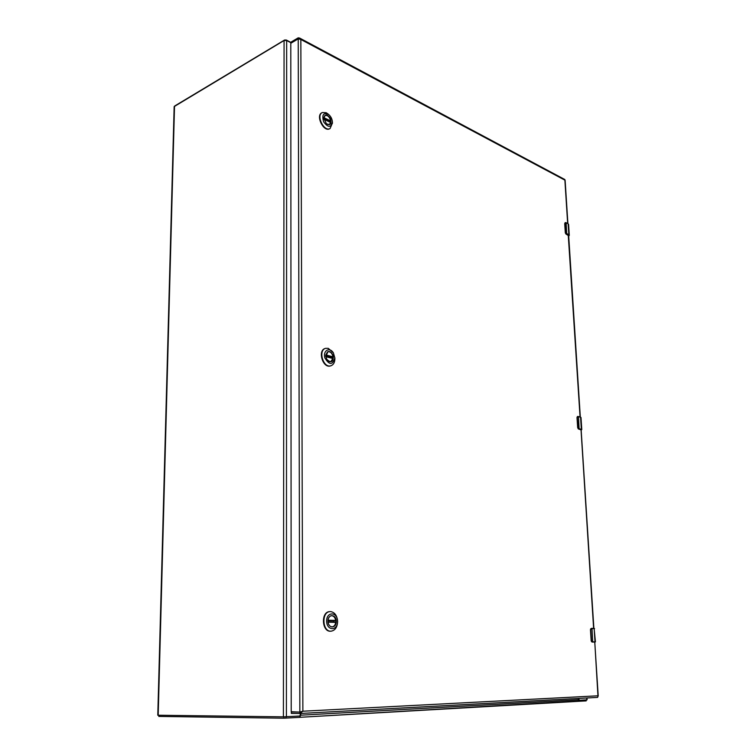 <?xml version="1.0" encoding="UTF-8"?>
<svg xmlns="http://www.w3.org/2000/svg" width="756" height="756" viewBox="0 0 756 756"><rect width="100%" height="100%" fill="white"/><g stroke="black" fill="none" stroke-linecap="round" stroke-linejoin="round"><path stroke-width="1.13" d="M290.899 42.742L286.666 40.512L284.076 40.522L174.154 106.615L157.787 715.233L283.405 716.839L299.839 716.017L300.623 713.466M578.737 698.421L579.294 700.283L587.11 699.839L586.987 697.968M579.294 700.283L578.567 700.292L579.294 700.283M300.982 713.447L299.905 717.35L283.954 718.2L159.072 716.423M585.938 699.914L586.174 700.897L577.49 701.37M299.905 717.35L299.896 716.008M300.056 715.96L300.312 717.028M578.245 700.944L300.066 717.302L577.433 701.379L578.245 700.944L578.529 698.431M175.118 105.736L284.549 40.021L286.316 40.021L290.899 42.43M325.789 356.341L328.01 351.653C330.986 351.512 332.763 353.515 333.33 357.664L331.052 361.689C329.389 362.039 327.943 361.207 326.696 359.204L326.601 359.015M325.741 355.594C327.509 350.066 330.041 350.123 333.339 355.792C333.292 362.219 331.09 363.371 326.724 359.251L325.741 355.594M334.842 357.985C332.621 365.243 329.304 365.214 324.872 357.909C322.68 350.633 329.71 346.598 333.387 352.91L334.842 357.985M333.358 352.863L328.255 348.318L325.619 348.327C317.785 350.264 323.322 368.484 330.911 365.772C333.472 364.817 334.795 362.483 334.889 358.75L334.832 357.739M325.401 348.403L325.175 348.469C317.34 350.406 322.869 368.616 330.457 365.904L330.684 365.828M327.518 351.861L327.839 351.738C330.448 351.493 332.186 353.184 333.056 356.823L331.317 357.938M330.655 361.774L332.99 358.382L325.808 356.511L332.99 358.382M325.77 356.17L331.289 357.616M335.976 621.385C335.806 624.617 334.577 626.469 332.29 626.913C329.72 626.686 328.284 624.768 327.962 621.167C328.142 617.935 329.361 616.102 331.629 615.649C334.209 615.856 335.655 617.765 335.976 621.385M327.962 621.148C327.868 613.702 336.25 613.995 336.269 621.375C336.401 628.775 327.991 628.614 327.962 621.148M337.573 621.413C337.762 631.147 326.677 630.967 326.63 621.111C326.526 611.292 337.554 611.708 337.573 621.413M330.608 611.585L330.041 611.604C321.177 611.784 322.321 632.214 331.185 631.165C335.182 630.4 337.327 627.187 337.62 621.545C337.148 615.649 334.813 612.322 330.608 611.585M329.805 611.623L329.569 611.642C320.705 611.821 321.848 632.243 330.703 631.203L330.939 631.175M331.024 615.762L331.44 615.696C333.67 615.79 335.088 617.368 335.692 620.411L333.821 620.827L333.84 622.056M331.837 626.904L332.092 626.894C334.058 626.573 335.267 625.07 335.711 622.368L328.01 621.904L335.551 622.103M327.981 620.667L333.821 620.827M323.766 118.484L325.108 115.356C328.189 115.035 330.145 117.133 330.958 121.659L329.597 124.57L326.46 123.871L323.757 118.125C324.938 113.844 327.168 113.986 330.457 118.531C331.837 123.946 330.504 125.723 326.46 123.871M332.394 122.217C330.911 127.83 327.981 127.688 323.606 121.782C321.725 114.638 323.445 112.238 328.756 114.591C330.967 116.585 332.177 119.079 332.394 122.075L332.394 122.217M328.047 113.986L326.157 112.71L322.273 112.549C315.828 115.375 324.012 132.102 330.07 128.558L332.432 123.011M322.065 112.663L321.848 112.767C315.403 115.592 323.587 132.309 329.644 128.766L329.852 128.652M324.759 115.583L324.957 115.47C327.66 115.016 329.578 116.84 330.703 120.922L329.484 121.792M329.266 124.702L330.674 122.359L323.851 119.183M591.835 628.349L593.98 628.406L591.844 628.349L590.72 629.71L591.419 640.663L592.534 641.825L595 641.844L594.15 628.605L592.005 628.548L592.695 642.033L595.435 641.872L594.112 628.501M592.061 642.042L595.435 641.872M591.693 628.548L590.54 629.71L591.239 640.672L592.695 642.033M565.819 222.642L564.93 223.483L565.507 232.65L568.862 234.889L568.143 223.804L566.131 222.822L566.698 234.152L568.862 234.889L569.013 235.825M565.97 234.029L568.682 235.777M566.121 222.774L568.077 223.691L565.762 222.585L564.732 223.511M566.698 234.152L565.346 232.659L565.186 222.642M578.123 416.461L577.253 417.548L577.886 427.546L578.964 428.718L581.345 429.313L580.57 417.217L578.491 416.66L579.115 429.002L581.6 429.795M578.387 428.935L581.137 429.918M578.434 416.537L580.466 417.066L577.801 416.443L577.111 417.114L577.716 427.565L579.115 429.002M301.257 711.689L299.849 712.086L299.952 713.494L302.873 711.216L299.849 712.086L291.325 712.01L291.325 713.418M594.783 642.08L597.949 695.803L302.873 711.216L300.841 39.454L299.659 38.074L564.845 179.541L567.662 223.483M299.659 38.074L298.233 37.819L298.233 38.877L290.956 43.187L298.233 38.877L290.956 43.187L298.233 38.877L299.849 712.086L291.391 712.01L299.849 712.086L291.211 711.727L290.795 43.489L290.956 42.138L298.233 37.819M567.898 223.596L565.119 180.268L300.841 39.454L298.233 38.877M598.053 696.153L597.609 697.401L300.056 713.494M299.858 713.503L291.4 713.418L291.391 712.01M158.193 715.261L174.523 106.095M283.405 716.839L284.076 40.522M286.411 716.773L286.666 40.512M586.722 697.986L586.845 699.867M283.954 716.849L283.954 718.2M286.004 718.153L286.004 716.792M578.605 699.735L300.992 715.176M159.072 716.471L159.1 715.27M332.905 357.134L325.76 355.254M333.075 358.571L325.827 356.671M325.789 354.904L333.056 356.823M335.532 620.704L327.991 620.496M335.711 622.368L328.038 622.169M328.019 620.203L335.692 620.411M330.561 121.243L323.766 118.031M330.722 122.491L323.861 119.25M323.795 117.643L330.703 120.922M591.447 628.349L590.578 629.219M591.334 641.164L592.534 641.825M590.691 628.803L590.72 629.71M591.419 640.663L590.464 629.72L591.164 640.672L592.08 642.052L594.49 642.071M591.192 640.672L591.542 641.655M568.578 224.277L569.287 235.343L568.701 236.127L568.72 235.107M564.93 223.483L565.101 222.661L565.828 222.699M565.431 233.094L566.14 234.133L566.537 233.812M565.507 232.65L564.694 223.559L565.308 232.678M580.06 416.962L568.257 235.135M565.942 234.001L565.28 232.725L566.046 234.133L568.314 235.21M581.005 417.501L580.466 417.066L581.005 417.501L581.78 429.578L581.147 430.107L581.203 429.531M577.66 416.49L578.189 416.594M577.811 428.019L578.964 428.718M578.16 428.737L577.253 417.548M577.886 427.546L578.472 428.992L580.759 429.559M593.621 628.397L581.024 429.673M577.669 427.575L577.008 417.595L577.556 416.499L577.111 417.114M577.159 416.953L577.036 417.567M586.117 699.905L586.174 700.897M158.864 715.27L158.826 716.452M333.387 352.91L333.046 352.305M334.832 357.692L334.88 358.382M330.041 611.604L329.569 611.642M331.185 631.165L330.703 631.203M328.756 114.591L327.82 113.797M332.394 122.075L332.442 123.304M330.674 122.359L323.842 119.127M593.98 628.406L594.585 628.642M591.532 628.349L590.464 629.72M598.213 695.992L594.755 642.08M593.876 628.406L581.128 429.691M580.315 417.029L568.654 235.381M299.952 713.494L597.609 697.401M290.899 43.234L290.899 42.223"/></g></svg>
